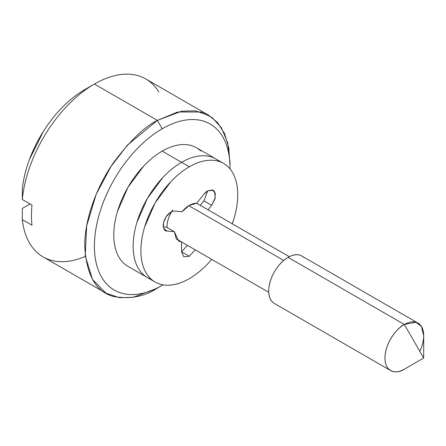 <?xml version="1.0" encoding="UTF-8"?>
<svg xmlns="http://www.w3.org/2000/svg" width="446" height="446" viewBox="0 0 446 446"><rect width="100%" height="100%" fill="white"/><g stroke="black" fill="none" stroke-linecap="round" stroke-linejoin="round"><path stroke-width="0.67" d="M303.525 257.303A27.396 15.816 120 0 0 288.11 257.381L404.332 324.482C398.663 326.851 385.227 341.324 384.959 358.026C385.227 374.434 398.663 373.38 404.332 369.21L423.7 358.026L423.7 335.665L421.42 326.455L415.951 322.241L404.332 324.482L423.7 358.026L404.332 369.21A27.396 15.816 -60 0 1 388.918 369.294A27.396 15.816 -60 0 1 386.972 346.932A27.396 15.816 -60 0 1 404.332 324.482A27.396 15.816 -60 0 1 419.742 324.398A27.396 15.816 -60 0 1 419.825 351.32M229.997 168.867L230.002 162.322L227.767 142.971L221.456 127.79L212.09 117.515L200.945 112.002L177.703 111.996L157.366 120.387C144.738 126.558 130.21 140.535 113.78 162.322C98.181 184.198 84.439 217.893 84.729 246.198C86.468 275.36 96.152 292.136 113.78 296.523C130.21 299.338 144.738 296.545 157.366 288.133L162.205 285.34A95.879 55.354 -60 0 1 94.413 246.198A95.879 55.354 -60 0 1 162.205 128.771A95.879 55.354 -60 0 1 230.002 167.913C230.002 157.533 228.28 148.54 224.84 140.936C221.4 133.332 216.5 127.695 210.144 124.027C203.789 120.353 196.457 118.931 188.151 119.757C179.844 120.576 171.197 123.581 162.205 128.771C153.218 133.962 144.565 140.942 136.264 149.711C127.957 158.481 120.626 168.371 114.265 179.381C107.91 190.392 103.015 201.681 99.569 213.26C96.13 224.84 94.413 235.817 94.413 246.198C94.413 256.578 96.13 265.571 99.569 273.175C103.015 280.779 107.91 286.416 114.265 290.09C120.626 293.758 127.957 295.18 136.264 294.36C144.565 293.535 153.218 290.53 162.205 285.34L157.366 288.133L133.153 297.315L119.472 297.694L106.003 293.223L92.478 279.425L85.258 256.026L86.658 225.866L96.202 194.322L110.982 166.492L127.545 145L157.366 120.387L162.205 128.771L157.366 120.387L181.578 111.205L195.259 110.825L208.728 115.297L217.531 122.533L224.483 133.443L228.809 147.882L229.958 165.171M188.848 205.662L283.728 260.442L188.848 205.662M200.739 150.943A68.483 39.538 120 0 0 162.205 151.138L181.578 162.322A68.483 39.538 -60 0 1 207.083 155.983M85.303 256.389A102.725 59.307 -60 0 1 22.3 219.616L22.384 208.382L22.3 219.616A102.725 59.307 120 0 0 37.33 252.737M151.495 83.095A102.725 59.307 120 0 0 94.413 84.043L157.366 120.387L94.413 84.043A102.725 59.307 120 0 0 22.3 199.485L31.984 205.076A102.725 59.307 120 0 0 31.984 225.208L22.3 219.616L31.984 225.208A102.725 59.307 -60 0 1 31.984 205.076L22.3 199.485A102.725 59.307 -60 0 1 94.413 84.043A102.725 59.307 -60 0 1 158.882 92.054M84.729 89.635C77.136 94.017 69.782 99.798 62.669 106.973C55.56 114.154 49.138 122.271 43.413 131.336L29.386 159.623C25.768 169.419 23.432 178.963 22.384 188.257L22.3 199.485L22.384 188.257A89.027 51.401 120 0 1 84.729 89.635L94.413 84.043M30.049 203.956L22.384 208.382L30.049 203.956M219.454 161.536A68.483 39.538 120 0 0 181.578 162.322L189.321 166.798A68.483 39.538 -60 0 1 227.856 166.598A68.483 39.538 -60 0 1 232.26 223.78L234.061 218.284C236.519 210.01 237.751 202.172 237.751 194.757C237.751 187.342 236.519 180.914 234.061 175.484C231.608 170.054 228.107 166.029 223.563 163.403C219.025 160.783 213.79 159.768 207.853 160.354C201.921 160.939 195.744 163.091 189.321 166.798C182.905 170.506 176.727 175.49 170.79 181.751L155.08 202.941L144.588 227.142C142.129 235.416 140.897 243.254 140.897 250.669C140.897 258.083 142.129 264.511 144.588 269.942C147.041 275.372 150.542 279.397 155.08 282.023C159.623 284.643 164.858 285.657 170.79 285.072C176.727 284.487 182.905 282.335 189.321 278.627A68.483 39.538 -60 0 1 150.793 278.828A68.483 39.538 -60 0 1 145.937 222.939A68.483 39.538 -60 0 1 189.321 166.798L181.578 162.322A68.483 39.538 120 0 0 138.188 218.462A68.483 39.538 120 0 0 143.043 274.357A68.483 39.538 -60 0 1 138.188 218.462A68.483 39.538 -60 0 1 181.578 162.322C175.155 166.029 168.978 171.013 163.046 177.279L147.336 198.47L136.838 222.671C134.38 230.939 133.153 238.783 133.153 246.198C133.153 253.612 134.38 260.035 136.838 265.47C139.297 270.9 142.792 274.926 147.336 277.546L151.423 279.413L147.336 277.546C142.792 274.926 139.297 270.9 136.838 265.47C134.38 260.035 133.153 253.612 133.153 246.198C133.153 238.783 134.38 230.939 136.838 222.671L147.336 198.47L163.046 177.279C168.978 171.013 175.155 166.029 181.578 162.322C188 158.614 194.177 156.468 200.109 155.883C206.041 155.292 211.276 156.312 215.819 158.932C211.276 156.312 206.041 155.292 200.109 155.883C194.177 156.468 188 158.614 181.578 162.322L162.205 151.138A68.483 39.538 120 0 0 118.814 207.279A68.483 39.538 120 0 0 123.676 263.173M171.654 211.711L171.303 212.307C168.465 217.224 167.049 221.996 167.049 226.629L167.066 227.516M162.205 285.34L163.024 284.86M155.085 282.023L127.963 266.362C123.425 263.742 119.924 259.717 117.465 254.287C115.012 248.851 113.78 242.429 113.78 235.014C113.78 227.599 115.012 219.755 117.465 211.488L127.963 187.287L143.673 166.096C149.605 159.835 155.782 154.846 162.205 151.138C168.627 147.431 174.804 145.285 180.736 144.699C186.668 144.108 191.908 145.128 196.446 147.749L223.563 163.403M172.792 209.949A20.544 11.864 120 0 0 167.072 227.521M418.025 323.121L301.808 256.026C298.023 253.841 293.457 254.292 288.11 257.381C282.764 260.47 278.198 265.286 274.413 271.837C270.633 278.388 268.743 284.754 268.743 290.931C268.743 297.108 270.633 301.284 274.413 303.47L390.635 370.57M404.332 369.21L423.7 358.026L404.332 324.482L288.11 257.381A27.396 15.816 120 0 0 270.755 279.837A27.396 15.816 120 0 0 272.696 302.193M170.874 212.118C166.927 214.487 164.357 218.618 163.169 224.516C163.409 229.099 164.669 231.279 166.955 231.045L164.173 229.439L166.955 231.045L174.314 231.703L178.707 241.096L181.578 242.033L176.465 239.084L181.578 242.033L181.578 251.789L189.321 256.26L195.17 249.81L189.321 256.26L183.847 256.807L181.578 251.789L189.321 256.26L183.847 256.807L181.578 251.789L181.578 242.033L176.326 238.883L174.314 231.703L166.955 231.045L163.699 228.586L163.392 223.039L166.163 216.672L170.874 212.118A10.96 6.328 -60 0 1 174.748 211.081L182.063 211.733A21.23 12.259 -60 0 1 189.321 205.377A21.23 12.259 -60 0 1 196.586 203.348L203.9 194.244A10.96 6.328 -60 0 1 207.775 190.81L212.502 189.94L215.267 193.146L214.922 199.1L211.605 205.322L208.02 209.782L211.605 205.322L203.855 200.851L200.271 205.311L203.855 200.851L207.775 190.81L213.255 190.269L214.498 191.429L215.251 197.801L211.605 205.322L203.872 200.834M189.321 278.627C195.744 274.92 201.921 269.936 207.853 263.675L211.722 259.366M166.564 227.231L163.214 226.93L166.564 227.231L174.314 231.703L166.564 227.231M181.578 251.789L187.42 245.339M174.748 211.081L182.063 211.733L189.321 205.377L196.586 203.348L203.9 194.244L207.775 190.81M289.32 256.723L196.675 203.237M145.775 78.953L208.728 115.297M43.05 256.879L106.003 293.223M268.771 292.308L176.376 238.961"/></g></svg>

